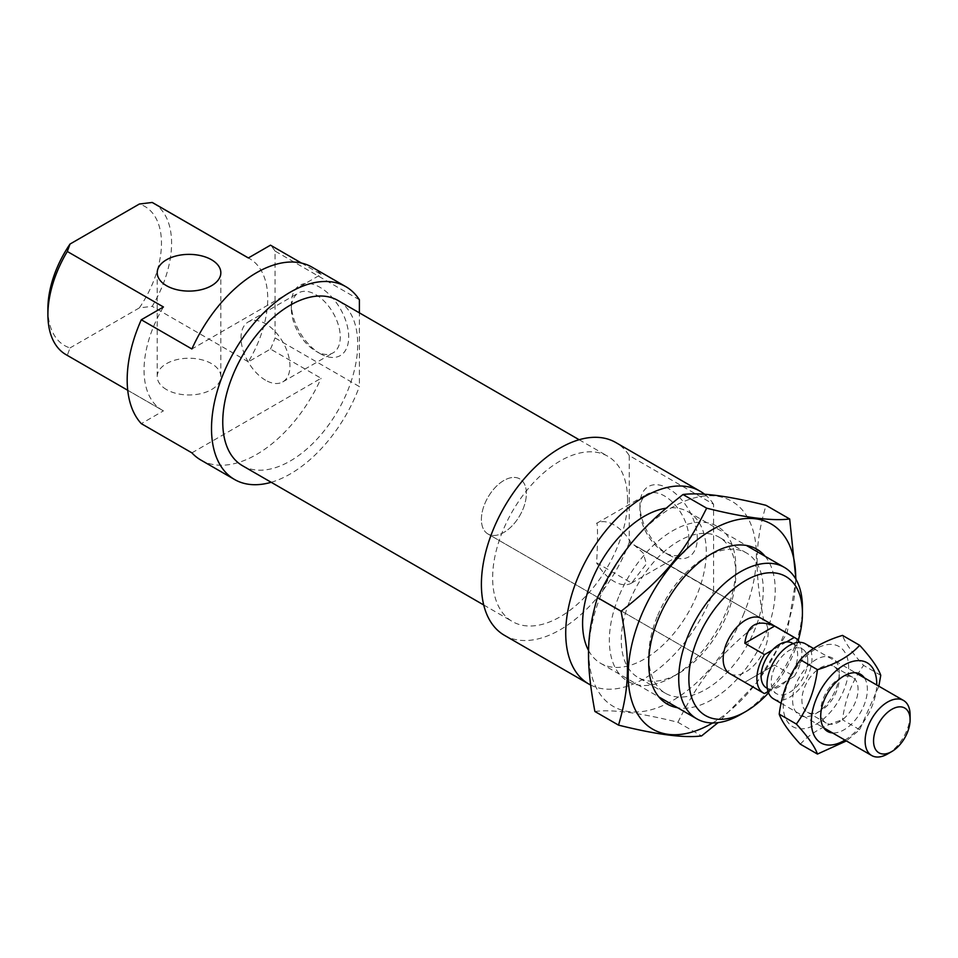 <?xml version="1.0" encoding="UTF-8"?>
<svg xmlns="http://www.w3.org/2000/svg" width="958" height="958" viewBox="0 0 958 958"><rect width="100%" height="100%" fill="white"/><g stroke="black" fill="none" stroke-linecap="round" stroke-linejoin="round"><path stroke-width="0.72" stroke-dasharray="4.79 3.59" d="M153.484 203.156A87.465 50.499 -60 0 1 152.19 306.332L139.353 307.901A80.304 46.367 120 0 0 139.353 204.03M191.899 452.859L321.086 378.266L270.491 349.059L248.338 361.837A87.465 50.499 120 0 0 249.619 258.66A87.465 50.499 120 0 0 248.338 257.965L249.619 258.66M248.338 361.837L152.19 306.332M301.471 263.067L321.086 274.395L191.899 348.987M47.9 308.763A80.304 46.367 120 0 0 70.018 347.934L67.3 355.346A87.465 50.499 -60 0 1 66.018 354.652M67.3 355.346L163.447 410.862L141.293 423.64M163.447 306.979A87.465 50.499 120 0 0 162.153 410.156A87.465 50.499 120 0 0 163.447 410.862M139.353 307.901L70.018 347.934M166.536 389.595A31.806 18.358 180 0 1 157.22 376.614A31.806 18.358 180 0 1 189.025 358.244A31.806 18.358 180 0 1 220.831 376.614A31.806 18.358 180 0 1 201.192 393.57A31.806 18.358 180 0 1 166.536 389.595M798.218 640.459A80.304 46.367 -60 0 1 768.52 692.838M740.582 714.524A87.465 50.499 120 0 0 802.433 607.408M588.607 650.566A87.465 50.499 120 0 0 600.714 663.355A87.465 50.499 120 0 0 668.109 639.92A87.465 50.499 120 0 0 706.285 551.904A87.465 50.499 120 0 0 688.167 511.859A87.465 50.499 120 0 0 666.014 508.219M729.745 673.582L487.981 534.001A31.806 18.358 120 0 0 512.482 525.475A31.806 18.358 120 0 0 526.373 493.466A31.806 18.358 120 0 0 519.787 478.904A31.806 18.358 120 0 0 495.274 487.43A31.806 18.358 120 0 0 481.395 519.44A31.806 18.358 120 0 0 487.981 534.001A31.806 18.358 120 0 0 512.482 525.475A31.806 18.358 120 0 0 526.373 493.466A31.806 18.358 120 0 0 519.787 478.904A31.806 18.358 120 0 0 495.274 487.43A31.806 18.358 120 0 0 481.395 519.44A31.806 18.358 120 0 0 487.981 534.001L729.745 673.582A31.806 18.358 120 0 0 754.245 665.056A31.806 18.358 120 0 0 768.136 633.046A31.806 18.358 120 0 0 761.55 618.485L633.945 544.815L643.249 553.101L646.363 563.951L631.573 583.027L596.583 562.825C597.828 543.749 597.828 520.302 596.583 523.355A34.584 19.974 60 0 1 596.786 523.248A34.584 19.974 60 0 1 631.573 543.557L633.945 544.815M631.573 583.027A34.584 19.974 60 0 1 631.37 583.147A34.584 19.974 60 0 1 614.078 581.434A34.584 19.974 60 0 1 596.583 562.825M664.397 552.383L664.397 552.383A34.584 19.974 60 0 1 639.944 510.027A34.584 19.974 60 0 1 647.105 494.184A34.584 19.974 60 0 1 664.397 495.909A34.584 19.974 60 0 1 686.994 526.385A34.584 19.974 60 0 1 681.689 554.095A34.584 19.974 60 0 1 664.397 552.383L668.612 554.826L664.397 552.383M761.55 618.485L631.573 543.557M668.612 554.826A40.547 23.411 -120 0 0 697.292 538.264A40.547 23.411 -120 0 0 668.612 488.604A40.547 23.411 -120 0 0 639.944 505.153A40.547 23.411 -120 0 0 668.612 554.826L668.612 554.826M320.02 353.562L315.805 351.131A34.584 19.974 60 0 1 291.352 308.763A34.584 19.974 60 0 1 298.513 292.932A34.584 19.974 60 0 1 315.805 294.645A34.584 19.974 60 0 1 338.402 325.121A34.584 19.974 60 0 1 333.109 352.843A34.584 19.974 60 0 1 315.805 351.131L320.02 353.562A40.547 23.411 -120 0 0 348.7 337.012A40.547 23.411 -120 0 0 320.02 287.34A40.547 23.411 -120 0 0 291.352 303.902A40.547 23.411 -120 0 0 320.02 353.562L320.02 353.562M265.486 380.182A34.584 19.974 60 0 1 242.889 349.706A34.584 19.974 60 0 1 248.194 321.984A34.584 19.974 60 0 1 265.486 323.696A34.584 19.974 60 0 1 288.083 354.173A34.584 19.974 60 0 1 282.778 381.895A34.584 19.974 60 0 1 265.486 380.182M629.262 455.577L629.262 542.396L713.59 591.086L713.59 504.267L629.262 455.577A111.32 64.27 120 0 0 615.766 442.512M359.382 299.77L275.042 251.068L275.042 337.899L359.382 386.589L359.382 312.847M270.491 349.059A111.32 64.27 120 0 0 275.042 337.899M275.042 251.068A111.32 64.27 120 0 0 270.491 245.176M321.086 274.395A111.32 64.27 120 0 0 312.152 267.222M200.833 460.032A111.32 64.27 120 0 0 321.086 378.266M271.186 482.281A111.32 64.27 120 0 0 359.382 386.589M713.59 504.267A111.32 64.27 120 0 0 704.693 494.34M590.571 684.982A111.32 64.27 120 0 0 713.59 591.086M242.518 465.732A95.417 55.085 120 0 0 316.044 440.177A95.417 55.085 120 0 0 357.693 344.15A95.417 55.085 120 0 0 337.935 300.465M627.574 499.956A95.417 55.085 120 0 0 607.815 456.283A95.417 55.085 120 0 0 534.289 481.85A95.417 55.085 120 0 0 492.64 577.866A95.417 55.085 120 0 0 512.398 621.55A95.417 55.085 120 0 0 585.925 595.984A95.417 55.085 120 0 0 627.574 499.956M504.447 635.322A111.32 64.27 120 0 0 629.262 542.396M887.611 753.97A31.806 18.358 120 0 0 910.1 715.015M773.597 698.897A31.806 18.358 120 0 0 798.11 690.383A31.806 18.358 120 0 0 811.989 658.374A31.806 18.358 120 0 0 805.403 643.812M768.041 691.532L772.352 689.041A25.842 14.921 120 0 0 786.41 680.934L794.254 676.396L774.579 665.044L744.821 682.216L764.508 693.58M766.46 687.892A25.842 14.921 120 0 0 772.352 689.041L786.41 680.934A25.842 14.921 120 0 0 792.302 643.129M774.579 665.044L744.821 682.216M786.41 641.98L772.352 650.087M794.254 676.396A31.806 18.358 120 0 0 799.511 642.315M807.774 660.804A25.842 14.921 120 0 0 802.421 648.973A25.842 14.921 120 0 0 782.506 655.895A25.842 14.921 120 0 0 771.226 681.904A25.842 14.921 120 0 0 776.579 693.736A25.842 14.921 120 0 0 796.493 686.814A25.842 14.921 120 0 0 807.774 660.804M765.071 556.251A89.453 51.648 -60 0 1 765.897 633.609A89.453 51.648 -60 0 1 677.605 707.746M657.152 616.784A81.011 46.774 120 0 0 648.71 656.206A81.011 46.774 120 0 0 665.487 693.293A81.011 46.774 120 0 0 754.832 629.49A81.011 46.774 120 0 0 746.498 552.982A81.011 46.774 120 0 0 705.986 556.993A81.011 46.774 120 0 0 657.152 616.784M795.966 579.339L787.141 632.855L757.203 682.108L718.081 722.619M712.596 722.955A118.481 68.401 120 0 0 783.393 635.884A118.481 68.401 120 0 0 795.727 578.943M787.141 632.855L763.502 619.203C754.317 569.806 754.916 543.018 766.041 505.333M594.882 711.471C612.413 709.219 640.088 712.824 677.917 722.284L701.567 735.924M677.917 722.284C700.49 677.007 720.632 652.757 763.502 619.203M618.664 596.846A89.453 51.648 120 0 0 617.419 671.414A89.453 51.648 120 0 0 672.6 676.899A89.453 51.648 120 0 0 726.535 610.881A89.453 51.648 120 0 0 735.852 567.352A89.453 51.648 120 0 0 689.772 523.655A89.453 51.648 120 0 0 618.664 596.846M629.729 600.953A81.011 46.774 -60 0 1 719.075 537.163A81.011 46.774 -60 0 1 735.852 574.237A81.011 46.774 -60 0 1 727.421 613.671A81.011 46.774 -60 0 1 678.575 673.45A81.011 46.774 -60 0 1 638.076 677.474A81.011 46.774 -60 0 1 629.729 600.953M744.031 613.156A118.481 68.401 -60 0 1 628.843 711.614A118.481 68.401 -60 0 1 601.169 594.571A118.481 68.401 -60 0 1 716.368 496.112A118.481 68.401 -60 0 1 744.031 613.156M878.833 686.203L859.661 729.697L846.393 740.929M844.932 740.091A46.259 26.704 120 0 0 860.404 726.116A46.259 26.704 120 0 0 876.738 684.994M880.761 675.318L863.613 665.415C852.177 652.865 845.148 642.866 842.513 635.394M859.661 729.697L842.513 719.793C845.148 699.124 852.177 681.006 863.613 665.415M799.571 663.343A46.259 26.704 -60 0 1 844.261 651.368A46.259 26.704 -60 0 1 832.286 709.878A46.259 26.704 -60 0 1 787.608 721.853A46.259 26.704 -60 0 1 799.571 663.343M800.313 744.162C809.977 733.505 824.048 725.374 842.513 719.793M864.344 677.845A33.003 19.052 -60 0 1 855.71 719.446A33.003 19.052 -60 0 1 832.538 732.93M830.059 686.874A26.429 15.256 120 0 0 820.707 710.956A26.429 15.256 120 0 0 826.179 723.05A26.429 15.256 120 0 0 846.549 715.973A26.429 15.256 120 0 0 858.081 689.377A26.429 15.256 120 0 0 852.608 677.282A26.429 15.256 120 0 0 839.4 678.587A26.429 15.256 120 0 0 830.059 686.874M839.268 673.139A33.003 19.052 120 0 0 815.929 659.667A33.003 19.052 120 0 0 792.601 700.082A33.003 19.052 120 0 0 815.929 713.554A33.003 19.052 120 0 0 839.268 673.139L839.268 678.504A26.429 15.256 -60 0 1 820.575 710.872A26.429 15.256 -60 0 1 807.366 712.189A26.429 15.256 -60 0 1 801.894 700.082A26.429 15.256 -60 0 1 813.426 673.486A26.429 15.256 -60 0 1 833.795 666.409A26.429 15.256 -60 0 1 839.268 678.504M127.725 390.277L162.153 410.156M600.714 663.355L658.853 696.921M688.167 511.859L746.318 545.425M631.37 583.147L681.689 554.095M596.786 523.248L647.105 494.184M639.944 510.027L639.944 505.153M291.352 308.763L291.352 303.902M282.778 381.895L333.109 352.843M248.194 321.984L298.513 292.932M220.831 376.614L220.831 272.731M157.22 376.614L157.22 272.731M483.73 604.989L512.398 621.55M579.147 439.734L607.815 456.283M781.141 703.256L823.748 727.852M813.582 648.53L855.554 672.767M767.31 688.383L776.579 693.736M793.152 643.62L802.421 648.973M648.71 656.206L648.71 663.104M705.986 556.993L711.962 553.556M735.852 574.237L735.852 567.352M678.575 673.45L672.6 676.899M746.498 552.982L719.075 537.163M665.487 693.293L638.076 677.474M820.707 710.956L820.707 716.321M839.4 678.587L844.046 675.905M820.575 710.872L815.929 713.554M852.608 677.282L833.795 666.409M826.179 723.05L807.366 712.189"/><path stroke-width="1.44" d="M359.382 312.847L359.382 299.77A111.32 64.27 120 0 0 345.886 286.693L312.152 267.222A111.32 64.27 120 0 0 191.899 348.987L141.293 319.768L163.447 306.979L67.3 251.475L70.018 244.051L139.353 204.03L152.19 202.461A87.465 50.499 -60 0 1 153.484 203.156L248.373 257.942L270.491 245.176L301.471 263.067M152.19 202.461L248.338 257.965M166.536 285.724A31.806 18.358 0 0 0 201.192 289.699A31.806 18.358 0 0 0 220.831 272.731A31.806 18.358 0 0 0 189.025 254.373A31.806 18.358 0 0 0 157.22 272.731A31.806 18.358 0 0 0 166.536 285.724M127.725 390.277L66.018 354.652A87.465 50.499 -60 0 1 47.9 314.607A87.465 50.499 -60 0 1 67.3 251.475M70.018 244.051A80.304 46.367 120 0 0 47.9 308.763L47.9 314.607M141.293 319.768A111.32 64.27 120 0 0 141.293 423.64L191.899 452.859A111.32 64.27 120 0 0 200.833 460.032L234.566 479.503A111.32 64.27 120 0 0 271.186 482.281M768.52 692.838A80.304 46.367 -60 0 1 745.647 711.602A80.304 46.367 -60 0 1 688.862 678.815A80.304 46.367 -60 0 1 745.647 580.464A80.304 46.367 -60 0 1 802.433 613.252A80.304 46.367 -60 0 1 798.218 640.459M802.433 613.252L802.433 607.408A87.465 50.499 120 0 0 784.315 567.364A87.465 50.499 120 0 0 716.919 590.799A87.465 50.499 120 0 0 678.731 678.815A87.465 50.499 120 0 0 696.849 718.859A87.465 50.499 120 0 0 740.582 714.524L745.647 711.602M666.014 508.219A87.465 50.499 120 0 0 582.596 623.311A87.465 50.499 120 0 0 588.607 650.566M799.511 642.315A31.806 18.358 120 0 0 795.284 637.968L761.55 618.485A31.806 18.358 120 0 0 737.037 627.011A31.806 18.358 120 0 0 723.158 659.02A31.806 18.358 120 0 0 729.745 673.582L763.478 693.053A31.806 18.358 120 0 0 764.508 693.58L768.041 691.532M345.886 286.693A111.32 64.27 120 0 0 234.566 350.963A111.32 64.27 120 0 0 234.566 479.503M704.693 494.34A111.32 64.27 120 0 0 700.094 491.203A111.32 64.27 120 0 0 588.775 555.472A111.32 64.27 120 0 0 588.787 684.012A111.32 64.27 120 0 0 590.571 684.982M579.147 439.734L337.935 300.465A95.417 55.085 120 0 0 264.408 326.031A95.417 55.085 120 0 0 222.759 422.059A95.417 55.085 120 0 0 242.518 465.732L483.73 604.989M700.094 491.203L615.766 442.512A111.32 64.27 120 0 0 504.447 506.782A111.32 64.27 120 0 0 504.447 635.322L588.787 684.012M910.1 719.877A25.842 14.921 -60 0 1 891.826 751.527A25.842 14.921 -60 0 1 873.552 740.977A25.842 14.921 -60 0 1 891.826 709.327A25.842 14.921 -60 0 1 910.1 719.877L910.1 715.015A31.806 18.358 120 0 0 903.514 700.454A31.806 18.358 120 0 0 879.001 708.98A31.806 18.358 120 0 0 865.122 740.977A31.806 18.358 120 0 0 871.708 755.539A31.806 18.358 120 0 0 887.611 753.97L891.826 751.527M813.582 648.53L805.403 643.812A31.806 18.358 120 0 0 780.89 652.326A31.806 18.358 120 0 0 767.011 684.335A31.806 18.358 120 0 0 773.597 698.897L781.141 703.256M744.821 643.261C747.324 624.688 757.239 618.964 774.579 626.089L794.254 637.441L786.41 641.98A25.842 14.921 120 0 0 772.352 650.087L764.508 654.625L744.821 643.261L774.579 626.089M795.284 637.968A31.806 18.358 120 0 0 794.254 637.441M793.152 643.62L792.302 643.129A25.842 14.921 120 0 0 786.41 641.98M764.508 654.625A31.806 18.358 120 0 0 756.892 678.492A31.806 18.358 120 0 0 763.478 693.053M772.352 650.087A25.842 14.921 120 0 0 761.107 676.061A25.842 14.921 120 0 0 766.46 687.892L767.31 688.383M677.605 707.746A89.453 51.648 -60 0 1 648.71 663.104A89.453 51.648 -60 0 1 658.026 619.575A89.453 51.648 -60 0 1 711.962 553.556A89.453 51.648 -60 0 1 765.071 556.251M718.081 722.619L701.567 735.924C684.036 738.187 656.35 734.582 618.521 725.122C629.645 687.437 630.244 660.649 621.071 611.252C663.942 577.698 684.072 553.449 706.645 508.171C744.474 517.631 772.148 521.236 789.679 518.973L795.966 579.339M795.727 578.943A118.481 68.401 120 0 0 735.002 520.278A118.481 68.401 120 0 0 640.531 617.287A118.481 68.401 120 0 0 639.022 716.285A118.481 68.401 120 0 0 712.596 722.955M706.645 508.171L683.006 494.52C700.526 492.268 728.212 495.873 766.041 505.333L789.679 518.973M683.006 494.52C640.124 528.074 619.994 552.323 597.421 597.6C586.308 635.286 585.709 662.074 594.882 711.471L618.521 725.122M597.421 597.6L621.071 611.252M846.393 740.929L817.461 754.066C814.827 746.593 807.798 736.594 796.361 724.044C807.798 708.453 814.827 690.335 817.461 669.666C835.927 664.086 849.997 655.967 859.661 645.297C871.097 657.847 878.127 667.858 880.761 675.318L878.833 686.203M876.738 684.994A46.259 26.704 120 0 0 860.787 660.733A46.259 26.704 120 0 0 827.688 679.581A46.259 26.704 120 0 0 812.564 731.289A46.259 26.704 120 0 0 844.932 740.091M859.661 645.297L842.513 635.394C824.048 640.974 809.977 649.105 800.313 659.763C788.877 675.342 781.848 693.472 779.213 714.141C781.848 721.614 788.877 731.613 800.313 744.162L817.461 754.066M817.461 669.666L800.313 659.763M832.538 732.93A33.003 19.052 -60 0 1 820.707 716.321A33.003 19.052 -60 0 1 832.382 686.251A33.003 19.052 -60 0 1 844.046 675.905A33.003 19.052 -60 0 1 864.344 677.845M796.361 724.044L779.213 714.141M658.853 696.921L696.849 718.859M746.318 545.425L784.315 567.364M823.748 727.852L871.708 755.539M855.554 672.767L903.514 700.454"/></g></svg>
